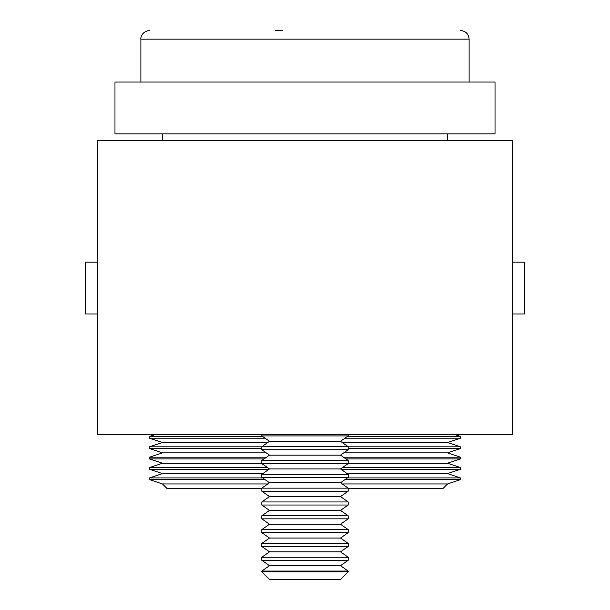 <?xml version="1.0" encoding="UTF-8"?>
<svg xmlns="http://www.w3.org/2000/svg" width="610" height="610" viewBox="0 0 610 610"><rect width="100%" height="100%" fill="white"/><g stroke="black" fill="none" stroke-linecap="round" stroke-linejoin="round"><path stroke-width="0.91" d="M512.301 434.389L512.301 140.719L97.699 140.719L97.699 434.389L512.301 434.389M261.812 571.814L261.812 571.059L348.188 571.059L348.188 571.814L340.502 579.5L269.498 579.5L261.812 571.814L348.188 571.814M261.812 571.059L269.498 565.683L340.502 565.683L348.188 560.3L348.188 557.243L261.812 557.243L261.812 560.3L348.188 560.3M261.812 557.243L269.498 551.859L340.502 551.859L348.188 546.476L348.188 543.426L261.812 543.426L261.812 546.476L348.188 546.476M261.812 543.426L269.498 538.043L340.502 538.043L348.188 532.66L348.188 529.602L261.812 529.602L261.812 532.66L348.188 532.66M261.812 529.602L269.498 524.219L340.502 524.219L348.188 518.836L348.188 515.785L261.812 515.785L261.812 518.836L348.188 518.836M261.812 515.785L269.498 510.402L340.502 510.402L348.188 505.019L348.188 501.961L261.812 501.961L261.812 505.019L348.188 505.019M261.812 501.961L269.498 496.578L340.502 496.578L348.188 491.195L348.188 488.145L261.812 488.145L261.812 491.195L348.188 491.195M261.812 488.145L269.498 482.762L340.502 482.762L348.188 477.378L348.188 474.321L261.812 474.321L261.812 477.378L348.188 477.378M261.812 474.321L269.498 468.945L340.502 468.945L348.188 463.562L348.188 460.504L261.812 460.504L261.812 463.562L348.188 463.562M261.812 460.504L269.498 455.121L340.502 455.121L348.188 449.738L348.188 446.688L261.812 446.688L261.812 449.738L348.188 449.738M261.812 446.688L269.498 441.304L340.502 441.304L348.188 435.921L348.188 434.389M269.498 441.304L261.812 435.921L348.188 435.921M261.812 435.921L261.812 434.389M261.812 488.282L166.804 488.282L162.481 483.959L267.782 483.959M155.725 434.389L149.526 436.455L262.582 436.455M149.526 436.455L149.526 438.186L162.481 442.502L267.782 442.502M149.526 438.186L265.045 438.186M162.481 442.502L149.526 446.825L261.812 446.825M149.526 446.825L149.526 448.548L162.481 452.872L266.28 452.872M149.526 448.548L261.812 448.548M162.481 452.872L149.526 457.187L266.555 457.187M149.526 457.187L149.526 458.911L162.481 463.234L261.812 463.234M149.526 458.911L264.084 458.911M162.481 463.234L149.526 467.55L267.515 467.55M262.849 473.596L162.481 473.596L149.526 477.92L262.582 477.92M149.526 477.92L149.526 479.643L265.045 479.643M162.481 473.596L149.526 469.281L269.018 469.281M347.418 436.455L460.474 436.455L460.474 438.186L344.955 438.186M348.188 446.825L460.474 446.825L460.474 448.548L348.188 448.548M343.445 457.187L460.474 457.187L460.474 458.911L345.916 458.911M342.485 467.55L460.474 467.55L460.474 469.281L340.982 469.281M347.151 473.596L447.519 473.596L460.474 477.92L460.474 479.643L344.955 479.643M347.418 477.92L460.474 477.92M342.218 483.959L447.519 483.959L443.195 488.282L348.188 488.282M348.188 463.234L447.519 463.234L460.474 467.55M343.72 452.872L447.519 452.872L460.474 457.187M342.218 442.502L447.519 442.502L460.474 446.825M275.636 30.5L282.422 30.5M493.978 82.053L495.023 82.053L495.023 133.88L114.977 133.88L114.977 82.053L493.978 82.053M97.699 262.14L85.591 262.14L85.591 313.959L97.699 313.959M512.301 313.959L524.409 313.959L524.409 262.14L512.301 262.14M469.113 82.053L469.113 39.139L140.887 39.139C140.452 37.652 142 31.27 149.526 30.5M340.502 565.683L348.188 571.059M340.502 551.859L348.188 557.243M340.502 538.043L348.188 543.426M340.502 524.219L348.188 529.602M340.502 510.402L348.188 515.785M340.502 496.578L348.188 501.961M340.502 482.762L348.188 488.145M340.502 468.945L348.188 474.321M340.502 455.121L348.188 460.504M340.502 441.304L348.188 446.688M269.498 455.121L261.812 449.738M269.498 468.945L261.812 463.562M269.498 482.762L261.812 477.378M269.498 496.578L261.812 491.195M269.498 510.402L261.812 505.019M269.498 524.219L261.812 518.836M269.498 538.043L261.812 532.66M269.498 551.859L261.812 546.476M269.498 565.683L261.812 560.3M162.481 140.719L162.481 133.88M162.481 483.959L149.526 479.643M149.526 467.55L149.526 469.281M447.519 473.596L460.474 469.281M447.519 483.959L460.474 479.643M447.519 463.234L460.474 458.911M447.519 452.872L460.474 448.548M447.519 442.502L460.474 438.186M454.275 434.389L460.474 436.455M447.519 140.719L447.519 133.88M140.887 39.139L140.887 82.053M469.113 39.139C468.602 33.893 465.72 31.011 460.474 30.5"/></g></svg>
